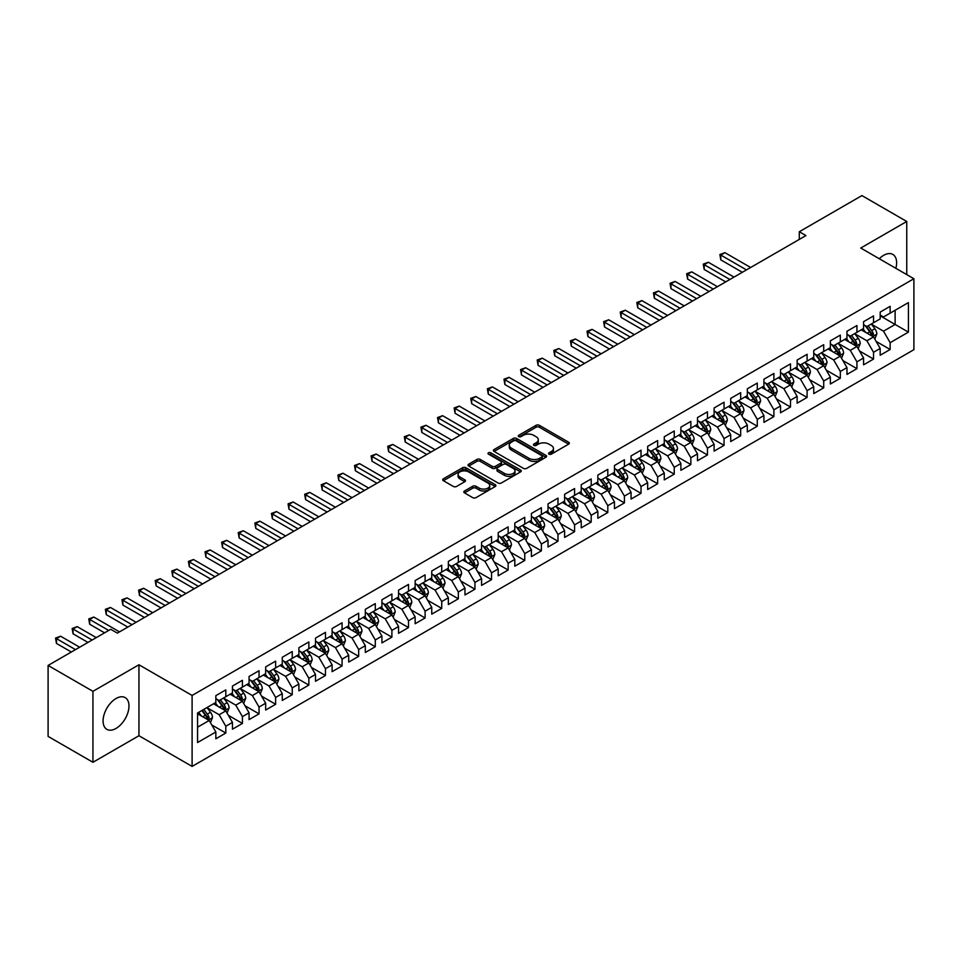 <?xml version="1.0" encoding="UTF-8"?>
<svg xmlns="http://www.w3.org/2000/svg" width="962" height="962" viewBox="0 0 962 962"><rect width="100%" height="100%" fill="white"/><g stroke="black" fill="none" stroke-linecap="round" stroke-linejoin="round"><path stroke-width="1.44" d="M549.062 454.136A1.611 0.926 0 0 0 551.346 454.136L568.662 444.131A2.309 1.335 0 0 0 569.336 443.193A2.309 1.335 0 0 0 568.662 442.243L539.321 425.312A2.309 1.335 0 0 0 536.062 425.312L518.734 435.305A1.611 0.926 0 0 0 518.265 435.966A1.611 0.926 0 0 0 518.734 436.628A1.611 0.926 0 0 0 521.019 436.628L523.256 435.329A7.383 4.257 0 0 1 533.694 435.329L536.135 436.736A7.383 4.257 0 0 1 538.299 439.754A7.383 4.257 0 0 1 536.135 442.76L533.898 444.059A1.611 0.926 0 0 0 533.429 444.721A1.611 0.926 0 0 0 533.898 445.382A1.611 0.926 0 0 0 536.183 445.382L538.419 444.083A7.383 4.257 0 0 1 548.857 444.083L551.298 445.49A7.383 4.257 0 0 1 553.463 448.508A7.383 4.257 0 0 1 551.298 451.515L549.062 452.813A1.611 0.926 0 0 0 548.58 453.475A1.611 0.926 0 0 0 549.062 454.136L549.062 452.813M116.029 728.438A18.326 10.582 120 0 0 127.994 712.301A18.326 10.582 120 0 0 125.192 697.618A18.326 10.582 120 0 0 116.029 698.52A18.326 10.582 120 0 0 104.064 714.67A18.326 10.582 120 0 0 106.866 729.352A18.326 10.582 120 0 0 116.029 728.438M895.862 268.314A18.326 10.582 120 0 0 892.832 254.425A18.326 10.582 120 0 0 883.669 255.327A18.326 10.582 120 0 0 879.292 258.742M464.49 491.005A2.309 1.335 0 0 0 463.816 491.943A2.309 1.335 0 0 0 464.49 492.881L472.727 497.643A2.309 1.335 0 0 0 475.986 497.643L495.226 486.531A2.309 1.335 0 0 0 495.899 485.594A2.309 1.335 0 0 0 495.226 484.644L465.873 467.712A2.309 1.335 0 0 0 462.614 467.712L443.374 478.811A2.309 1.335 0 0 0 442.7 479.749A2.309 1.335 0 0 0 443.374 480.699L453.318 486.435A2.309 1.335 0 0 0 456.589 486.435L464.814 481.685A2.309 1.335 0 0 0 465.488 480.747A2.309 1.335 0 0 0 464.814 479.797L459.884 476.96A6.169 3.559 0 0 1 458.08 474.434A6.169 3.559 0 0 1 461.88 471.152A6.169 3.559 0 0 1 468.602 471.921L487.926 483.068A6.169 3.559 0 0 1 489.73 485.594A6.169 3.559 0 0 1 485.918 488.876A6.169 3.559 0 0 1 479.208 488.107L475.986 486.255A2.309 1.335 0 0 0 472.727 486.255L464.49 491.005L464.49 492.881M92.941 691.329L92.941 762.289L138.949 735.726L138.949 664.766L92.941 691.329L48.1 665.439L110.714 629.292L117.352 633.128L805.94 235.57L799.302 231.734L799.302 239.406M138.949 664.766L192.099 695.454L913.9 278.727L913.9 349.687L192.099 766.413L192.099 695.454M906.757 274.603L906.757 221.476L860.749 248.04L913.9 278.727M906.757 221.476L861.916 195.587L799.302 231.734M523.424 468.362A2.309 1.335 0 0 0 526.683 468.362L545.923 457.263A2.309 1.335 0 0 0 546.596 456.325A2.309 1.335 0 0 0 545.923 455.375L516.582 438.431A2.309 1.335 0 0 0 513.311 438.431L494.083 449.543A2.309 1.335 0 0 0 493.398 450.481A2.309 1.335 0 0 0 494.083 451.431L523.424 468.362M489.105 454.485A1.611 0.926 0 0 1 490.74 454.701L520.538 471.909L501.334 483.008A2.309 1.335 0 0 1 498.075 483.008L468.734 466.065L476.96 461.339L476.96 459.427L468.734 464.177A2.309 1.335 0 0 0 468.049 465.115A2.309 1.335 0 0 0 468.734 466.065L468.734 464.177M476.96 461.339A2.309 1.335 0 0 1 480.218 461.339L480.218 459.427A2.309 1.335 0 0 0 476.96 459.427M480.218 459.427L492.123 466.293A2.309 1.335 0 0 0 495.382 466.293L500.841 463.143A2.309 1.335 0 0 0 501.515 462.205A2.309 1.335 0 0 0 500.841 461.255L488.455 454.112A1.611 0.926 0 0 1 487.987 453.451A1.611 0.926 0 0 1 488.973 452.585A1.611 0.926 0 0 1 490.74 452.789L520.574 470.009A2.309 1.335 0 0 1 521.248 470.959A2.309 1.335 0 0 1 520.574 471.897L520.574 470.009M880.182 315.837L895.129 324.459L895.129 310.269L908.417 302.597L890.151 313.143L890.151 306.337L880.182 312.097L880.182 318.903L873.544 322.739L873.544 315.933L863.575 321.681L863.575 328.487L856.938 332.323L856.938 325.517L846.969 331.265L846.969 338.083L840.319 341.919L840.319 335.101L830.362 340.861L830.362 347.667L823.712 351.503L823.712 344.697L813.756 350.445L813.756 357.251L807.106 361.087L807.106 354.281L797.137 360.041L797.137 366.847L790.499 370.683L790.499 363.877L780.531 369.624L780.531 376.431L773.893 380.267L773.893 373.46L763.924 379.22L763.924 386.027L757.286 389.863L757.286 383.044L747.318 388.804L747.318 395.61L740.668 399.446L740.668 392.64L730.711 398.388L730.711 405.194L724.061 409.03L724.061 402.224L714.105 407.984L714.105 414.79L707.455 418.626L707.455 411.82L697.486 417.568L697.486 424.374L690.848 428.21L690.848 421.404L680.88 427.164L680.88 433.97L674.242 437.806L674.242 430.988L664.273 436.748L664.273 443.554L657.635 447.39L657.635 440.584L647.666 446.332L647.666 453.15L641.029 456.974L641.029 450.168L631.06 455.928L631.06 462.734L624.41 466.57L624.41 459.764L614.453 465.512L614.453 472.318L607.804 476.154L607.804 469.348L597.835 475.108L597.835 481.914L591.197 485.75L591.197 478.944L581.228 484.692L581.228 491.498L574.591 495.334L574.591 488.528L564.622 494.276L564.622 501.094L557.984 504.93L557.984 498.112L548.015 503.872L548.015 510.678L541.378 514.514L541.378 507.708L531.409 513.455L531.409 520.262L524.759 524.098L524.759 517.291L514.802 523.051L514.802 529.858L508.152 533.694L508.152 526.887L498.196 532.635L498.196 539.442L491.546 543.277L491.546 536.471L481.577 542.219L481.577 549.037L474.939 552.873L474.939 546.055L464.971 551.815L464.971 558.621L458.333 562.457L458.333 555.651L448.364 561.399L448.364 568.205L441.726 572.041L441.726 565.235L431.758 570.995L431.758 577.801L425.108 581.637L425.108 574.831L415.151 580.579L415.151 587.385L408.501 591.221L408.501 584.415L398.545 590.163L398.545 596.981L391.895 600.817L391.895 593.999L381.926 599.759L381.926 606.565L375.288 610.401L375.288 603.595L365.32 609.343L365.32 616.149L358.682 619.985L358.682 613.179L348.713 618.939L348.713 625.745L342.075 629.581L342.075 622.775L332.106 628.523L332.106 635.329L325.457 639.165L325.457 632.359L315.5 638.107L315.5 644.925L308.85 648.761L308.85 641.943L298.893 647.703L298.893 654.509L292.244 658.345L292.244 651.539L282.275 657.286L282.275 664.093L275.637 667.929L275.637 661.122L265.668 666.882L265.668 673.689L259.031 677.525L259.031 670.718L249.062 676.466L249.062 683.273L242.424 687.108L242.424 680.302L232.455 686.062L232.455 692.868L225.805 696.704L225.805 689.886L215.849 695.646L215.849 702.452L197.571 712.998L197.571 742.532L215.849 731.986L209.199 720.478L197.571 713.768M908.417 302.597L908.417 332.13L890.151 342.676L883.501 331.181L871.464 324.218M876.117 341.39L890.151 349.495L890.151 342.676M890.151 349.495L880.182 355.243L880.182 348.436L873.544 352.272L866.894 340.764L854.857 333.814M859.511 350.974L873.544 359.079L873.544 352.272M873.544 359.079L863.575 364.826L863.575 358.02L856.938 361.856L850.288 350.348L838.251 343.398M842.904 360.57L856.938 368.662L856.938 361.856M856.938 368.662L846.969 374.422L846.969 367.616L840.319 371.452L833.681 359.944L821.644 352.994M826.286 370.154L840.319 378.258L840.319 371.452M840.319 378.258L830.362 384.006L830.362 377.2L823.712 381.036L817.075 369.528L805.026 362.578M809.679 379.737L823.712 387.842L823.712 381.036M823.712 387.842L813.756 393.602L813.756 386.784L807.106 390.62L800.468 379.124L788.419 372.162M793.073 389.333L807.106 397.438L807.106 390.62M807.106 397.438L797.137 403.186L797.137 396.38L790.499 400.216L783.85 388.708L771.813 381.758M776.466 398.917L790.499 407.022L790.499 400.216M790.499 407.022L780.531 412.77L780.531 405.964L773.893 409.8L767.243 398.292L755.206 391.342M759.86 408.513L773.893 416.606L773.893 409.8M773.893 416.606L763.924 422.366L763.924 415.56L757.286 419.396L750.637 407.888L738.6 400.938M743.253 418.097L757.286 426.202L757.286 419.396M757.286 426.202L747.318 431.95L747.318 425.144L740.668 428.98L734.03 417.472L721.993 410.521M726.635 427.681L740.668 435.786L740.668 428.98M740.668 435.786L730.711 441.546L730.711 434.74L724.061 438.564L717.424 427.068L705.374 420.105M710.028 437.277L724.061 445.382L724.061 438.564M724.061 445.382L714.105 451.13L714.105 444.324L707.455 448.16L700.817 436.652L688.768 429.701M693.422 446.861L707.455 454.966L707.455 448.16M707.455 454.966L697.486 460.726L697.486 453.908L690.848 457.744L684.21 446.236L672.161 439.285M676.815 456.457L690.848 464.55L690.848 457.744M690.848 464.55L680.88 470.31L680.88 463.504L674.242 467.34L667.592 455.832L655.555 448.881M660.209 466.041L674.242 474.146L674.242 467.34M674.242 474.146L664.273 479.894L664.273 473.088L657.635 476.924L650.985 465.416L638.948 458.465M643.602 475.625L657.635 483.73L657.635 476.924M657.635 483.73L647.666 489.49L647.666 482.683L641.029 486.519L634.379 475.012L622.342 468.049M626.983 485.221L641.029 493.326L641.029 486.519M641.029 493.326L631.06 499.074L631.06 492.267L624.41 496.103L617.772 484.595L605.735 477.645M610.377 494.805L624.41 502.91L624.41 496.103M624.41 502.91L614.453 508.67L614.453 501.851L607.804 505.687L601.166 494.179L589.117 487.229M593.77 504.401L607.804 512.505L607.804 505.687M607.804 512.505L597.835 518.253L597.835 511.447L591.197 515.283L584.559 503.775L572.51 496.825M577.164 513.985L591.197 522.089L591.197 515.283M591.197 522.089L581.228 527.837L581.228 521.031L574.591 524.867L567.941 513.359L555.904 506.409M560.557 523.581L574.591 531.673L574.591 524.867M574.591 531.673L564.622 537.433L564.622 530.627L557.984 534.463L551.334 522.955L539.297 516.005M543.951 533.164L557.984 541.269L557.984 534.463M557.984 541.269L548.015 547.017L548.015 540.211L541.378 544.047L534.728 532.539L522.691 525.589M527.332 542.748L541.378 550.853L541.378 544.047M541.378 550.853L531.409 556.613L531.409 549.795L524.759 553.631L518.121 542.123L506.084 535.173M510.726 552.344L524.759 560.449L524.759 553.631M524.759 560.449L514.802 566.197L514.802 559.391L508.152 563.227L501.515 551.719L489.466 544.769M494.119 561.928L508.152 570.033L508.152 563.227M508.152 570.033L498.196 575.781L498.196 568.975L491.546 572.811L484.908 561.303L472.859 554.352M477.513 571.524L491.546 579.617L491.546 572.811M491.546 579.617L481.577 585.377L481.577 578.571L474.939 582.407L468.29 570.899L456.253 563.948M460.906 581.108L474.939 589.213L474.939 582.407M474.939 589.213L464.971 594.961L464.971 588.155L458.333 591.991L451.683 580.483L439.646 573.532M444.3 590.692L458.333 598.797L458.333 591.991M458.333 598.797L448.364 604.557L448.364 597.739L441.726 601.575L435.077 590.079L423.039 583.116M427.681 600.288L441.726 608.393L441.726 601.575M441.726 608.393L431.758 614.141L431.758 607.335L425.108 611.171L418.47 599.663L406.433 592.712M411.075 609.872L425.108 617.977L425.108 611.171M425.108 617.977L415.151 623.725L415.151 616.919L408.501 620.755L401.863 609.247L389.814 602.296M394.468 619.468L408.501 627.561L408.501 620.755M408.501 627.561L398.545 633.321L398.545 626.515L391.895 630.351L385.257 618.843L373.208 611.892M377.862 629.052L391.895 637.157L391.895 630.351M391.895 637.157L381.926 642.905L381.926 636.098L375.288 639.934L368.638 628.427L356.601 621.476M361.255 638.636L375.288 646.741L375.288 639.934M375.288 646.741L365.32 652.501L365.32 645.682L358.682 649.518L352.032 638.022L339.995 631.06M344.649 648.232L358.682 656.337L358.682 649.518M358.682 656.337L348.713 662.084L348.713 655.278L342.075 659.114L335.425 647.606L323.388 640.656M328.042 657.816L342.075 665.92L342.075 659.114M342.075 665.92L332.106 671.668L332.106 664.862L325.457 668.698L318.819 657.19L306.782 650.24M311.423 667.412L325.457 675.504L325.457 668.698M325.457 675.504L315.5 681.264L315.5 674.458L308.85 678.294L302.212 666.786L290.163 659.836M294.817 676.995L308.85 685.1L308.85 678.294M308.85 685.1L298.893 690.848L298.893 684.042L292.244 687.878L285.606 676.37L273.557 669.42M278.21 686.579L292.244 694.684L292.244 687.878M292.244 694.684L282.275 700.444L282.275 693.638L275.637 697.462L268.987 685.966L256.95 679.004M261.604 696.175L275.637 704.28L275.637 697.462M275.637 704.28L265.668 710.028L265.668 703.222L259.031 707.058L252.381 695.55L240.344 688.6M244.997 705.759L259.031 713.864L259.031 707.058M259.031 713.864L249.062 719.612L249.062 712.806L242.424 716.642L235.774 705.134L223.737 698.184M228.391 715.355L242.424 723.448L242.424 716.642M242.424 723.448L232.455 729.208L232.455 722.402L225.805 726.238L219.168 714.73L207.131 707.779M211.772 724.939L225.805 733.044L225.805 726.238M225.805 733.044L215.849 738.792L215.849 731.986M215.849 698.616L219.168 700.54L225.805 696.704M197.571 727.188L209.199 720.478M232.455 689.032L235.774 690.944L242.424 687.108M219.168 714.73L225.805 710.894L213.516 703.799M232.455 722.402L225.805 710.894M249.062 679.437L252.381 681.361L259.031 677.525M235.774 705.134L242.424 701.298L230.134 694.203M249.062 712.806L242.424 701.298M265.668 669.853L268.987 671.765L275.637 667.929M252.381 695.55L259.031 691.714L246.741 684.619M265.668 703.222L259.031 691.714M282.275 660.269L285.606 662.181L292.244 658.345M268.987 685.966L275.637 682.13L263.347 675.035M282.275 693.638L275.637 682.13M298.893 650.673L302.212 652.597L308.85 648.761M285.606 676.37L292.244 672.534L279.954 665.439M298.893 684.042L292.244 672.534M315.5 641.089L318.819 643.001L325.457 639.165M302.212 666.786L308.85 662.95L296.561 655.856M315.5 674.458L308.85 662.95M332.106 631.493L335.425 633.417L342.075 629.581M318.819 657.19L325.457 653.354L313.167 646.26M332.106 664.862L325.457 653.354M348.713 621.909L352.032 623.821L358.682 619.985M335.425 647.606L342.075 643.77L329.774 636.676M348.713 655.278L342.075 643.77M365.32 612.313L368.638 614.237L375.288 610.401M352.032 638.022L358.682 634.186L346.392 627.08M365.32 645.682L358.682 634.186M381.926 602.729L385.257 604.653L391.895 600.817M368.638 628.427L375.288 624.591L362.999 617.496M381.926 636.098L375.288 624.591M398.545 593.145L401.863 595.057L408.501 591.221M385.257 618.843L391.895 615.007L379.605 607.912M398.545 626.515L391.895 615.007M415.151 583.549L418.47 585.473L425.108 581.637M401.863 609.247L408.501 605.411L396.212 598.316M415.151 616.919L408.501 605.411M431.758 573.965L435.077 575.877L441.726 572.041M418.47 599.663L425.108 595.827L412.818 588.732M431.758 607.335L425.108 595.827M448.364 564.369L451.683 566.293L458.333 562.457M435.077 590.079L441.726 586.243L429.425 579.136M448.364 597.739L441.726 586.243M464.971 554.785L468.29 556.709L474.939 552.873M451.683 580.483L458.333 576.647L446.043 569.552M464.971 588.155L458.333 576.647M481.577 545.201L484.908 547.113L491.546 543.277M468.29 570.899L474.939 567.063L462.65 559.968M481.577 578.571L474.939 567.063M498.196 535.606L501.515 537.53L508.152 533.694M484.908 561.303L491.546 557.467L479.256 550.372M498.196 568.975L491.546 557.467M514.802 526.022L518.121 527.934L524.759 524.098M501.515 551.719L508.152 547.883L495.863 540.788M514.802 559.391L508.152 547.883M531.409 516.426L534.728 518.35L541.378 514.514M518.121 542.123L524.759 538.299L512.469 531.192M531.409 549.795L524.759 538.299M548.015 506.842L551.334 508.754L557.984 504.93M534.728 532.539L541.378 528.703L529.076 521.608M548.015 540.211L541.378 528.703M564.622 497.258L567.941 499.17L574.591 495.334M551.334 522.955L557.984 519.119L545.694 512.024M564.622 530.627L557.984 519.119M581.228 487.662L584.559 489.586L591.197 485.75M567.941 513.359L574.591 509.523L562.301 502.429M581.228 521.031L574.591 509.523M597.835 478.078L601.166 479.99L607.804 476.154M584.559 503.775L591.197 499.939L578.908 492.845M597.835 511.447L591.197 499.939M614.453 468.482L617.772 470.406L624.41 466.57M601.166 494.179L607.804 490.343L595.514 483.249M614.453 501.851L607.804 490.343M631.06 458.898L634.379 460.81L641.029 456.974M617.772 484.595L624.41 480.76L612.121 473.665M631.06 492.267L624.41 480.76M647.666 449.314L650.985 451.226L657.635 447.39M634.379 475.012L641.029 471.176L628.727 464.081M647.666 482.683L641.029 471.176M664.273 439.718L667.592 441.642L674.242 437.806M650.985 465.416L657.635 461.58L645.346 454.485M664.273 473.088L657.635 461.58M680.88 430.134L684.21 432.046L690.848 428.21M667.592 455.832L674.242 451.996L661.952 444.901M680.88 463.504L674.242 451.996M697.486 420.538L700.817 422.462L707.455 418.626M684.21 446.236L690.848 442.4L678.559 435.305M697.486 453.908L690.848 442.4M714.105 410.954L717.424 412.866L724.061 409.03M700.817 436.652L707.455 432.816L695.165 425.721M714.105 444.324L707.455 432.816M730.711 401.37L734.03 403.282L740.668 399.446M717.424 427.068L724.061 423.232L711.772 416.137M730.711 434.74L724.061 423.232M747.318 391.774L750.637 393.698L757.286 389.863M734.03 417.472L740.668 413.636L728.378 406.541M747.318 425.144L740.668 413.636M763.924 382.191L767.243 384.103L773.893 380.267M750.637 407.888L757.286 404.052L744.997 396.957M763.924 415.56L757.286 404.052M780.531 372.595L783.85 374.519L790.499 370.683M767.243 398.292L773.893 394.456L761.603 387.361M780.531 405.964L773.893 394.456M797.137 363.011L800.468 364.923L807.106 361.087M783.85 388.708L790.499 384.872L778.21 377.777M797.137 396.38L790.499 384.872M813.756 353.415L817.075 355.339L823.712 351.503M800.468 379.124L807.106 375.288L794.816 368.193M813.756 386.784L807.106 375.288M830.362 343.831L833.681 345.755L840.319 341.919M817.075 369.528L823.712 365.692L811.423 358.598M830.362 377.2L823.712 365.692M846.969 334.247L850.288 336.159L856.938 332.323M833.681 359.944L840.319 356.108L828.029 349.014M846.969 367.616L840.319 356.108M863.575 324.651L866.894 326.575L873.544 322.739M850.288 350.348L856.938 346.512L844.648 339.418M863.575 358.02L856.938 346.512M880.182 315.067L883.501 316.979L890.151 313.143M866.894 340.764L873.544 336.928L861.255 329.834M880.182 348.436L873.544 336.928M48.1 665.439L48.1 736.399L92.941 762.289M138.949 735.726L192.099 766.413M883.501 331.181L895.129 324.459L908.417 332.13M549.699 454.353L551.298 453.439A7.383 4.257 0 0 0 553.463 450.42L553.463 448.508M538.299 439.754L538.299 441.666A7.383 4.257 0 0 1 536.135 444.684L534.547 445.61M568.626 444.143L539.321 427.224A2.309 1.335 0 0 0 536.062 427.224L519.384 436.856M545.887 457.275L516.582 440.355A2.309 1.335 0 0 0 513.311 440.355L494.107 451.443L494.083 449.543M541.846 456.974A1.611 0.926 0 0 0 542.315 456.325A1.611 0.926 0 0 0 541.846 455.663L516.089 440.788A1.611 0.926 0 0 0 513.804 440.788L511.435 442.159A7.383 4.257 0 0 0 509.283 445.165A7.383 4.257 0 0 0 511.435 448.172L529.052 458.345A7.383 4.257 0 0 0 539.478 458.345L541.846 456.974L541.846 458.898A1.611 0.926 0 0 0 542.315 458.237L542.315 456.325M509.283 445.165L509.283 447.089A7.383 4.257 0 0 0 511.435 450.096L511.435 448.172M541.846 458.898L539.478 460.257A7.383 4.257 0 0 1 529.052 460.257L511.435 450.096M480.218 461.339L492.123 468.217A2.309 1.335 0 0 0 495.382 468.217L500.841 465.055A2.309 1.335 0 0 0 501.515 464.117L501.515 462.205M504.473 473.424A6.169 3.559 0 0 0 511.195 474.194A6.169 3.559 0 0 0 514.995 470.911A6.169 3.559 0 0 0 513.191 468.386L506.385 464.466A2.309 1.335 0 0 0 503.126 464.466L497.667 467.616A2.309 1.335 0 0 0 496.993 468.554A2.309 1.335 0 0 0 497.667 469.492L504.473 473.424L504.473 475.348A6.169 3.559 0 0 0 511.195 476.118A6.169 3.559 0 0 0 514.995 472.823L514.995 470.911M496.993 468.554L496.993 470.478A2.309 1.335 0 0 0 497.667 471.416L497.667 469.492M504.473 475.348L497.667 471.416M489.73 485.594L489.73 487.506A6.169 3.559 0 0 1 485.918 490.8A6.169 3.559 0 0 1 479.208 490.031L475.986 488.167A2.309 1.335 0 0 0 472.727 488.167L464.526 492.905M458.08 474.434L458.08 476.358A6.169 3.559 0 0 0 459.884 478.872L459.884 476.96M464.79 481.697L459.884 478.872M495.189 486.544L465.873 469.624A2.309 1.335 0 0 0 462.614 469.624L443.41 480.711M874.771 339.057L876.827 334.03A6.229 3.595 -120 0 0 874.843 328.727L871.319 324.026M865.692 332.395L863.01 328.812M750.637 267.508L724.951 252.669L720.791 255.074L720.791 259.86L742.339 272.294M865.054 325.505L869.696 331.71A6.229 3.595 60 0 1 871.476 335.449L873.472 334.295A6.229 3.595 -120 0 0 871.692 330.555L868.157 325.841M866.149 326.142L870.502 331.95A3.175 1.828 60 0 1 871.079 332.912L873.472 334.295M720.791 259.86L719.877 254.545L746.488 269.901M719.877 254.545L724.951 252.669M858.164 348.641L860.22 343.626A6.229 3.595 -120 0 0 858.236 338.323L854.701 333.61M849.085 341.991L846.404 338.408M734.03 277.092L708.333 262.265L704.184 264.658L704.184 269.456L725.721 281.89M848.448 335.089L853.09 341.294A6.229 3.595 60 0 1 854.869 345.033L856.865 343.891A6.229 3.595 -120 0 0 855.074 340.139L851.55 335.437M849.542 335.726L853.895 341.546A3.175 1.828 60 0 1 854.472 342.508L856.865 343.891M704.184 269.456L703.27 264.129L729.881 279.485M703.27 264.129L708.333 262.265M841.558 358.237L843.614 353.21A6.229 3.595 -120 0 0 841.63 347.907L838.094 343.206M832.479 351.575L829.797 347.991M717.424 286.688L691.726 271.849L687.577 274.242L687.577 279.04L709.114 291.474M831.829 344.685L836.483 350.877A6.229 3.595 60 0 1 838.263 354.629L840.247 353.475A6.229 3.595 -120 0 0 838.467 349.735L834.944 345.021M832.924 345.31L837.289 351.13A3.175 1.828 60 0 1 837.866 352.092L840.247 353.475M687.577 279.04L686.664 273.713L713.275 289.081M686.664 273.713L691.726 271.849M824.939 367.821L827.007 362.794A6.229 3.595 -120 0 0 825.023 357.503L821.488 352.789M815.872 361.159L813.191 357.587M700.817 296.272L675.12 281.433L670.971 283.838L670.971 288.624L692.508 301.07M815.223 354.269L819.864 360.473A6.229 3.595 60 0 1 821.656 364.213L823.64 363.059A6.229 3.595 -120 0 0 821.861 359.319L818.337 354.605M816.317 354.906L820.682 360.726A3.175 1.828 60 0 1 821.259 361.688L823.64 363.059M670.971 288.624L670.057 283.309L696.656 298.665M670.057 283.309L675.12 281.433M808.333 377.417L810.401 372.39A6.229 3.595 -120 0 0 808.405 367.087L804.881 362.373M799.254 370.755L796.572 367.171M684.198 305.856L658.513 291.029L654.364 293.422L654.364 298.22L675.901 310.654M798.616 363.864L803.258 370.057A6.229 3.595 60 0 1 805.038 373.809L807.034 372.655A6.229 3.595 -120 0 0 805.254 368.903L801.731 364.201M799.711 364.49L804.064 370.31A3.175 1.828 60 0 1 804.641 371.272L807.034 372.655M654.364 298.22L653.451 292.893L680.05 308.261M653.451 292.893L658.513 291.029M791.726 387.001L793.782 381.974A6.229 3.595 -120 0 0 791.798 376.671L788.275 371.969M782.647 380.339L779.966 376.755M667.592 315.452L641.907 300.613L637.746 303.018L637.746 307.804L659.295 320.238M782.01 373.448L786.651 379.653A6.229 3.595 60 0 1 788.431 383.393L790.427 382.239A6.229 3.595 -120 0 0 788.648 378.499L785.112 373.785M783.104 374.086L787.457 379.894A3.175 1.828 60 0 1 788.034 380.856L790.427 382.239M637.746 307.804L636.832 302.489L663.443 317.845M636.832 302.489L641.907 300.613M775.119 396.584L777.176 391.57A6.229 3.595 -120 0 0 775.192 386.267L771.668 381.553M766.041 389.935L763.359 386.351M650.985 325.036L625.3 310.209L621.139 312.602L621.139 317.4L642.688 329.834M772.714 393.783L773.821 391.835A6.229 3.595 -120 0 0 772.041 388.083L768.506 383.381M766.498 383.67L770.851 389.49A3.175 1.828 60 0 1 771.428 390.452L773.821 391.835M765.403 383.032L770.045 389.237A6.229 3.595 60 0 1 771.825 392.977L771.957 393.338M621.139 317.4L620.225 312.073L646.837 327.441M620.225 312.073L625.3 310.209M758.513 406.18L760.569 401.154A6.229 3.595 -120 0 0 758.585 395.851L755.05 391.149M749.434 399.519L746.752 395.935M634.379 334.632L608.681 319.793L604.533 322.186L604.533 326.984L626.07 339.418M748.797 392.628L753.438 398.821A6.229 3.595 60 0 1 755.218 402.573L757.214 401.419A6.229 3.595 -120 0 0 755.423 397.679L751.899 392.965M749.891 393.254L754.244 399.074A3.175 1.828 60 0 1 754.821 400.036L757.214 401.419M604.533 326.984L603.619 321.669L630.23 337.025M603.619 321.669L608.681 319.793M741.906 415.764L743.963 410.738A6.229 3.595 -120 0 0 741.979 405.447L738.443 400.733M732.828 409.103L730.146 405.531M617.772 344.216L592.075 329.377L587.926 331.782L587.926 336.568L609.463 349.014M732.178 402.212L736.832 408.417A6.229 3.595 60 0 1 738.612 412.157L740.596 411.002A6.229 3.595 -120 0 0 738.816 407.263L735.293 402.549M733.272 402.85L737.638 408.67A3.175 1.828 60 0 1 738.215 409.632L740.596 411.002M587.926 336.568L587.012 331.253L613.624 346.609M587.012 331.253L592.075 329.377M725.3 425.36L727.356 420.334A6.229 3.595 -120 0 0 725.372 415.031L721.837 410.317M716.221 418.698L713.539 415.115M601.166 353.8L575.468 338.973L571.32 341.366L571.32 346.164L592.857 358.598M715.572 411.808L720.213 418.001A6.229 3.595 60 0 1 722.005 421.753L723.989 420.598A6.229 3.595 -120 0 0 722.209 416.859L718.686 412.145M716.666 412.433L721.031 418.254A3.175 1.828 60 0 1 721.608 419.216L723.989 420.598M571.32 346.164L570.406 340.837L597.005 356.205M570.406 340.837L575.468 338.973M708.681 434.944L710.75 429.918A6.229 3.595 -120 0 0 708.753 424.615L705.23 419.913M699.602 428.282L696.921 424.699M584.547 363.395L558.862 348.557L554.713 350.962L554.713 355.748L576.25 368.181M706.288 432.142L707.383 430.182A6.229 3.595 -120 0 0 705.603 426.443L702.08 421.729M700.059 422.029L704.412 427.837A3.175 1.828 60 0 1 704.99 428.811L707.383 430.182M698.965 421.392L703.607 427.597A6.229 3.595 60 0 1 705.386 431.337L705.519 431.697M554.713 355.748L553.799 350.433L580.399 365.788M553.799 350.433L558.862 348.557M692.075 444.528L694.131 439.514A6.229 3.595 -120 0 0 692.147 434.211L688.624 429.497M682.996 437.878L680.314 434.295M567.941 372.979L542.255 358.153L538.095 360.546L538.095 365.344L559.643 377.777M689.67 441.726L690.776 439.778A6.229 3.595 -120 0 0 688.996 436.026L685.461 431.325M683.453 431.613L687.806 437.433A3.175 1.828 60 0 1 688.383 438.395L690.776 439.778M682.359 430.988L687 437.181A6.229 3.595 60 0 1 688.78 440.921L688.912 441.281M538.095 365.344L537.181 360.016L563.792 375.384M537.181 360.016L542.255 358.153M675.468 454.124L677.525 449.098A6.229 3.595 -120 0 0 675.54 443.795L672.017 439.093M666.389 447.462L663.708 443.879M551.334 382.575L525.649 367.737L521.488 370.13L521.488 374.927L543.037 387.361M665.752 440.572L670.394 446.765A6.229 3.595 60 0 1 672.173 450.517L674.17 449.362A6.229 3.595 -120 0 0 672.39 445.622L668.855 440.909M666.846 441.197L671.199 447.017A3.175 1.828 60 0 1 671.777 447.979L674.17 449.362M521.488 374.927L520.574 369.612L547.186 384.968M520.574 369.612L525.649 367.737M658.862 463.708L660.918 458.682A6.229 3.595 -120 0 0 658.934 453.391L655.399 448.677M649.783 457.046L647.101 453.475M534.728 392.159L509.03 377.32L504.882 379.725L504.882 384.523L526.418 396.957M649.146 450.156L653.787 456.361A6.229 3.595 60 0 1 655.567 460.101L657.563 458.946A6.229 3.595 -120 0 0 655.771 455.206L652.248 450.493M650.24 450.793L654.593 456.613A3.175 1.828 60 0 1 655.17 457.575L657.563 458.946M504.882 384.523L503.968 379.196L530.579 394.552M503.968 379.196L509.03 377.32M642.255 473.304L644.312 468.278A6.229 3.595 -120 0 0 642.327 462.975L638.792 458.261M633.176 466.642L630.495 463.059M518.121 401.743L492.424 386.916L488.275 389.309L488.275 394.107L509.812 406.541M632.527 459.752L637.181 465.945A6.229 3.595 60 0 1 638.96 469.697L640.945 468.542A6.229 3.595 -120 0 0 639.165 464.802L635.641 460.089M633.621 460.377L637.986 466.197A3.175 1.828 60 0 1 638.564 467.159L640.945 468.542M488.275 394.107L487.361 388.78L513.973 404.148M487.361 388.78L492.424 386.916M625.649 482.888L627.705 477.861A6.229 3.595 -120 0 0 625.721 472.558L622.186 467.857M616.57 476.226L613.888 472.643M501.515 411.339L475.817 396.5L471.669 398.905L471.669 403.691L493.205 416.137M615.921 469.336L620.562 475.541A6.229 3.595 60 0 1 622.354 479.28L624.338 478.126A6.229 3.595 -120 0 0 622.558 474.386L619.035 469.672M617.015 469.973L621.38 475.781A3.175 1.828 60 0 1 621.957 476.755L624.338 478.126M471.669 403.691L470.755 398.376L497.354 413.732M470.755 398.376L475.817 396.5M609.03 492.484L611.098 487.457A6.229 3.595 -120 0 0 609.102 482.154L605.579 477.441M599.951 485.822L597.27 482.239M484.908 420.923L459.211 406.096L455.062 408.489L455.062 413.287L476.599 425.721M606.637 489.67L607.731 487.722A6.229 3.595 -120 0 0 605.952 483.97L602.428 479.268M600.408 479.557L604.761 485.377A3.175 1.828 60 0 1 605.338 486.339L607.731 487.722M599.314 478.932L603.956 485.125A6.229 3.595 60 0 1 605.735 488.864L605.868 489.225M455.062 413.287L454.148 407.96L480.747 423.328M454.148 407.96L459.211 406.096M592.424 502.068L594.48 497.041A6.229 3.595 -120 0 0 592.496 491.738L588.972 487.037M583.345 495.406L580.663 491.822M468.29 430.519L442.604 415.68L438.444 418.073L438.444 422.871L459.992 435.305M582.707 488.516L587.349 494.708A6.229 3.595 60 0 1 589.129 498.46L591.125 497.306A6.229 3.595 -120 0 0 589.345 493.566L585.81 488.852M583.802 489.153L588.155 494.961A3.175 1.828 60 0 1 588.732 495.923L591.125 497.306M438.444 422.871L437.53 417.556L464.141 432.912M437.53 417.556L442.604 415.68M575.817 511.652L577.873 506.625A6.229 3.595 -120 0 0 575.889 501.334L572.366 496.62M566.738 504.99L564.057 501.418M451.683 440.103L425.998 425.264L421.837 427.669L421.837 432.467L443.386 444.901M573.412 508.85L574.518 506.902A6.229 3.595 -120 0 0 572.739 503.15L569.203 498.448M567.195 498.737L571.548 504.557A3.175 1.828 60 0 1 572.125 505.519L574.518 506.902M566.101 498.1L570.743 504.304A6.229 3.595 60 0 1 572.522 508.044L572.655 508.405M421.837 432.467L420.923 427.14L447.534 442.496M420.923 427.14L425.998 425.264M559.211 521.248L561.267 516.221A6.229 3.595 -120 0 0 559.283 510.918L555.759 506.204M550.132 514.586L547.45 511.002M435.077 449.687L409.379 434.86L405.23 437.253L405.23 442.051L426.767 454.485M549.494 507.695L554.136 513.888A6.229 3.595 60 0 1 555.916 517.64L557.912 516.486A6.229 3.595 -120 0 0 556.12 512.746L552.597 508.032M550.589 508.321L554.942 514.141A3.175 1.828 60 0 1 555.519 515.103L557.912 516.486M405.23 442.051L404.317 436.724L430.928 452.092M404.317 436.724L409.379 434.86M542.604 530.832L544.66 525.805A6.229 3.595 -120 0 0 542.676 520.514L539.141 515.8M533.525 524.17L530.844 520.598M418.47 459.283L392.773 444.444L388.624 446.849L388.624 451.635L410.161 464.081M532.876 517.279L537.53 523.484A6.229 3.595 60 0 1 539.309 527.224L541.293 526.07A6.229 3.595 -120 0 0 539.514 522.33L535.99 517.616M533.97 517.917L538.335 523.725A3.175 1.828 60 0 1 538.912 524.699L541.293 526.07M388.624 451.635L387.71 446.32L414.321 461.676M387.71 446.32L392.773 444.444M525.998 540.428L528.054 535.401A6.229 3.595 -120 0 0 526.07 530.098L522.534 525.384M516.919 533.766L514.237 530.182M401.863 468.867L376.166 454.04L372.017 456.433L372.017 461.231L393.554 473.665M516.269 526.875L520.911 533.068A6.229 3.595 60 0 1 522.703 536.808L524.687 535.666A6.229 3.595 -120 0 0 522.907 531.914L519.384 527.212M517.364 527.501L521.729 533.321A3.175 1.828 60 0 1 522.306 534.283L524.687 535.666M372.017 461.231L371.104 455.904L397.703 471.272M371.104 455.904L376.166 454.04M509.379 550.011L511.447 544.985A6.229 3.595 -120 0 0 509.451 539.682L505.928 534.98M500.3 543.35L497.619 539.766M385.257 478.463L359.56 463.624L355.411 466.017L355.411 470.815L376.948 483.249M506.986 547.21L508.08 545.25A6.229 3.595 -120 0 0 506.301 541.51L502.777 536.796M500.757 537.097L505.122 542.905A3.175 1.828 60 0 1 505.687 543.867L508.08 545.25M499.663 536.459L504.304 542.664A6.229 3.595 60 0 1 506.084 546.404L506.216 546.765M355.411 470.815L354.497 465.5L381.096 480.856M354.497 465.5L359.56 463.624M492.772 559.595L494.829 554.569A6.229 3.595 -120 0 0 492.845 549.278L489.321 544.564M483.694 552.934L481.012 549.362M368.638 488.047L342.953 473.22L338.792 475.613L338.792 480.411L360.341 492.845M490.367 556.794L491.474 554.846A6.229 3.595 -120 0 0 489.694 551.094L486.159 546.392M484.151 546.681L488.504 552.501A3.175 1.828 60 0 1 489.081 553.463L491.474 554.846M483.056 546.043L487.698 552.248A6.229 3.595 60 0 1 489.478 555.988L489.61 556.349M338.792 480.411L337.89 475.084L364.49 490.44M337.89 475.084L342.953 473.22M476.166 569.191L478.222 564.165A6.229 3.595 -120 0 0 476.238 558.862L472.715 554.148M467.087 562.529L464.405 558.946M352.032 497.631L326.346 482.804L322.186 485.197L322.186 489.995L343.735 502.429M466.45 555.639L471.091 561.832A6.229 3.595 60 0 1 472.871 565.584L474.867 564.429A6.229 3.595 -120 0 0 473.088 560.69L469.552 555.976M467.544 556.264L471.897 562.085A3.175 1.828 60 0 1 472.474 563.047L474.867 564.429M322.186 489.995L321.272 484.668L347.883 500.036M321.272 484.668L326.346 482.804M459.559 578.775L461.616 573.749A6.229 3.595 -120 0 0 459.632 568.458L456.108 563.744M450.481 572.113L447.799 568.542M335.425 507.227L309.728 492.388L305.579 494.793L305.579 499.579L327.116 512.024M449.843 565.223L454.485 571.428A6.229 3.595 60 0 1 456.265 575.168L458.261 574.013A6.229 3.595 -120 0 0 456.481 570.274L452.946 565.56M450.937 565.86L455.291 571.681A3.175 1.828 60 0 1 455.868 572.643L458.261 574.013M305.579 499.579L304.665 494.264L331.277 509.619M304.665 494.264L309.728 492.388M442.953 588.371L445.009 583.345A6.229 3.595 -120 0 0 443.025 578.042L439.49 573.328M433.874 581.709L431.192 578.126M318.819 516.81L293.121 501.984L288.973 504.377L288.973 509.175L310.51 521.608M433.225 574.819L437.878 581.012A6.229 3.595 60 0 1 439.658 584.752L441.654 583.609A6.229 3.595 -120 0 0 439.862 579.858L436.339 575.156M434.319 575.444L438.684 581.264A3.175 1.828 60 0 1 439.261 582.226L441.654 583.609M288.973 509.175L288.059 503.847L314.67 519.215M288.059 503.847L293.121 501.984M426.346 597.955L428.403 592.929A6.229 3.595 -120 0 0 426.419 587.626L422.883 582.924M417.267 591.293L414.586 587.71M302.212 526.406L276.515 511.568L272.366 513.973L272.366 518.758L293.903 531.192M416.618 584.403L421.26 590.608A6.229 3.595 60 0 1 423.052 594.348L425.036 593.193A6.229 3.595 -120 0 0 423.256 589.453L419.733 584.74M417.712 585.04L422.077 590.848A3.175 1.828 60 0 1 422.655 591.81L425.036 593.193M272.366 518.758L271.452 513.443L298.052 528.799M271.452 513.443L276.515 511.568M409.728 607.539L411.796 602.525A6.229 3.595 -120 0 0 409.8 597.222L406.277 592.508M400.661 600.889L397.967 597.306M285.606 535.99L259.908 521.163L255.76 523.556L255.76 528.354L277.296 540.788M407.335 604.737L408.429 602.789A6.229 3.595 -120 0 0 406.649 599.037L403.126 594.336M401.106 594.624L405.471 600.444A3.175 1.828 60 0 1 406.036 601.406L408.429 602.789M400.012 593.987L404.653 600.192A6.229 3.595 60 0 1 406.433 603.932L406.565 604.292M255.76 528.354L254.846 523.027L281.445 538.383M254.846 523.027L259.908 521.163M393.121 617.135L395.178 612.109A6.229 3.595 -120 0 0 393.193 606.806L389.67 602.092M384.042 610.473L381.361 606.89M268.987 545.586L243.302 530.747L239.153 533.14L239.153 537.938L260.69 550.372M383.405 603.583L388.047 609.776A6.229 3.595 60 0 1 389.826 613.528L391.823 612.373A6.229 3.595 -120 0 0 390.043 608.633L386.508 603.92M384.499 604.208L388.852 610.028A3.175 1.828 60 0 1 389.43 610.99L391.823 612.373M239.153 537.938L238.239 532.611L264.839 547.979M238.239 532.611L243.302 530.747M376.515 626.719L378.571 621.692A6.229 3.595 -120 0 0 376.587 616.401L373.064 611.688M367.436 620.057L364.754 616.486M252.381 555.17L226.695 540.331L222.535 542.736L222.535 547.522L244.083 559.968M366.799 613.167L371.44 619.372A6.229 3.595 60 0 1 373.22 623.111L375.216 621.957A6.229 3.595 -120 0 0 373.436 618.217L369.901 613.503M367.893 613.804L372.246 619.624A3.175 1.828 60 0 1 372.823 620.586L375.216 621.957M222.535 547.522L221.621 542.207L248.232 557.563M221.621 542.207L226.695 540.331M359.908 636.315L361.965 631.288A6.229 3.595 -120 0 0 359.98 625.985L356.457 621.272M350.829 629.653L348.148 626.07M235.774 564.754L210.077 549.927L205.928 552.32L205.928 557.118L227.465 569.552M357.503 633.501L358.61 631.553A6.229 3.595 -120 0 0 356.83 627.801L353.294 623.099M351.286 623.388L355.639 629.208A3.175 1.828 60 0 1 356.217 630.17L358.61 631.553M350.192 622.763L354.834 628.956A6.229 3.595 60 0 1 356.613 632.695L356.734 633.056M205.928 557.118L205.014 551.791L231.626 567.159M205.014 551.791L210.077 549.927M343.302 645.899L345.358 640.872A6.229 3.595 -120 0 0 343.374 635.569L339.839 630.868M334.223 639.237L331.541 635.654M219.168 574.35L193.47 559.511L189.322 561.916L189.322 566.702L210.858 579.136M333.573 632.347L338.227 638.552A6.229 3.595 60 0 1 340.007 642.291L342.003 641.137A6.229 3.595 -120 0 0 340.211 637.397L336.688 632.683M334.68 632.984L339.033 638.792A3.175 1.828 60 0 1 339.61 639.754L342.003 641.137M189.322 566.702L188.408 561.387L215.019 576.743M188.408 561.387L193.47 559.511M326.695 655.483L328.751 650.468A6.229 3.595 -120 0 0 326.767 645.165L323.232 640.452M317.616 648.833L314.935 645.249M202.561 583.934L176.864 569.107L172.715 571.5L172.715 576.298L194.252 588.732M316.967 641.931L321.609 648.135A6.229 3.595 60 0 1 323.4 651.875L325.384 650.733A6.229 3.595 -120 0 0 323.605 646.981L320.081 642.279M318.061 642.568L322.426 648.388A3.175 1.828 60 0 1 323.004 649.35L325.384 650.733M172.715 576.298L171.801 570.971L198.4 586.339M171.801 570.971L176.864 569.107M310.077 665.079L312.145 660.052A6.229 3.595 -120 0 0 310.149 654.749L306.625 650.047M301.01 658.417L298.316 654.833M185.955 593.53L160.257 578.691L156.109 581.084L156.109 585.882L177.645 598.316M307.684 662.265L308.778 660.317A6.229 3.595 -120 0 0 306.998 656.577L303.475 651.863M301.455 652.152L305.82 657.972A3.175 1.828 60 0 1 306.385 658.934L308.778 660.317M300.36 651.527L305.002 657.719A6.229 3.595 60 0 1 306.782 661.471L306.914 661.832M156.109 585.882L155.195 580.555L181.794 595.923M155.195 580.555L160.257 578.691M293.47 674.663L295.526 669.636A6.229 3.595 -120 0 0 293.542 664.345L290.019 659.631M284.391 668.001L281.71 664.429M169.336 603.114L143.651 588.275L139.502 590.68L139.502 595.466L161.039 607.912M291.077 671.861L292.171 669.901A6.229 3.595 -120 0 0 290.392 666.161L286.856 661.447M284.848 661.748L289.201 667.568A3.175 1.828 60 0 1 289.778 668.53L292.171 669.901M283.754 661.11L288.396 667.315A6.229 3.595 60 0 1 290.175 671.055L290.308 671.416M139.502 595.466L138.588 590.151L165.187 605.507M138.588 590.151L143.651 588.275M276.864 684.259L278.92 679.232A6.229 3.595 -120 0 0 276.936 673.929L273.412 669.215M267.785 677.597L265.103 674.013M152.73 612.698L127.044 597.871L122.883 600.264L122.883 605.062L144.432 617.496M267.147 670.706L271.789 676.899A6.229 3.595 60 0 1 273.569 680.651L275.565 679.497A6.229 3.595 -120 0 0 273.785 675.757L270.25 671.043M268.242 671.332L272.595 677.152A3.175 1.828 60 0 1 273.172 678.114L275.565 679.497M122.883 605.062L121.97 599.735L148.581 615.103M121.97 599.735L127.044 597.871M260.257 693.842L262.313 688.816A6.229 3.595 -120 0 0 260.329 683.513L256.806 678.811M251.178 687.181L248.497 683.597M136.123 622.294L110.438 607.455L106.277 609.86L106.277 614.646L127.826 627.08M250.541 680.29L255.183 686.495A6.229 3.595 60 0 1 256.962 690.235L258.958 689.081A6.229 3.595 -120 0 0 257.179 685.341L253.643 680.627M251.635 680.928L255.988 686.736A3.175 1.828 60 0 1 256.565 687.71L258.958 689.081M106.277 614.646L105.363 609.331L131.974 624.687M105.363 609.331L110.438 607.455M243.651 703.426L245.707 698.412A6.229 3.595 -120 0 0 243.723 693.109L240.187 688.395M234.572 696.777L231.89 693.193M119.516 631.878L93.819 617.051L89.67 619.444L89.67 624.242L104.569 632.84M233.922 689.886L238.576 696.079A6.229 3.595 60 0 1 240.356 699.819L242.352 698.677A6.229 3.595 -120 0 0 240.56 694.925L237.037 690.223M235.029 690.512L239.382 696.332A3.175 1.828 60 0 1 239.959 697.294L242.352 698.677M89.67 624.242L88.757 618.915L108.718 630.447M88.757 618.915L93.819 617.051M227.044 713.022L229.1 707.996A6.229 3.595 -120 0 0 227.116 702.693L223.581 697.991M217.965 706.361L215.284 702.777M96.26 637.638L77.213 626.635L73.064 629.028L73.064 633.826L87.963 642.424M217.316 699.47L221.969 705.663A6.229 3.595 60 0 1 223.749 709.415L225.733 708.26A6.229 3.595 -120 0 0 223.954 704.521L220.43 699.807M218.41 700.096L222.775 705.916A3.175 1.828 60 0 1 223.352 706.878L225.733 708.26M73.064 633.826L72.15 628.511L92.111 640.031M72.15 628.511L77.213 626.635M210.425 722.606L212.494 717.58A6.229 3.595 -120 0 0 210.51 712.289L206.974 707.575M201.359 715.944L198.677 712.373M79.654 647.222L60.606 636.219L56.457 638.624L56.457 643.422L71.356 652.02M201.828 710.545L205.351 715.259A6.229 3.595 60 0 1 207.143 718.999L209.127 717.844A6.229 3.595 -120 0 0 207.347 714.105L203.824 709.391M202.26 710.293L206.169 715.512A3.175 1.828 60 0 1 206.746 716.474L209.127 717.844M56.457 643.422L55.543 638.095L75.505 649.615M55.543 638.095L60.606 636.219M551.298 453.439L551.298 451.515M533.898 445.382L533.898 444.059M536.135 444.684L536.135 442.76M518.734 436.628L518.734 435.305M536.062 427.224L536.062 425.312M539.321 427.224L539.321 425.312M568.662 444.131L568.662 442.243M513.311 440.355L513.311 438.431M516.582 440.355L516.582 438.431M545.923 457.263L545.923 455.375M529.052 460.257L529.052 458.345M539.478 460.257L539.478 458.345M492.123 468.217L492.123 466.293M495.382 468.217L495.382 466.293M500.841 465.055L500.841 463.143M490.74 454.701L490.74 452.789M472.727 488.167L472.727 486.255M475.986 488.167L475.986 486.255M479.208 490.031L479.208 488.107M464.814 481.685L464.814 479.797M443.374 480.699L443.374 478.811M462.614 469.624L462.614 467.712M465.873 469.624L465.873 467.712M495.226 486.531L495.226 484.644M872.762 336.472L876.791 334.151M871.692 330.555L874.843 328.727M867.099 333.201L869.696 331.71M856.156 346.067L860.184 343.747M855.074 340.139L858.236 338.323M850.48 342.797L853.09 341.294M839.549 355.651L843.566 353.331M838.467 349.735L841.63 347.907M833.874 352.381L836.483 350.877M822.931 365.247L826.959 362.914M821.861 359.319L825.023 357.503M817.267 361.977L819.864 360.473M806.324 374.831L810.353 372.51M805.254 368.903L808.405 367.087M800.661 371.56L803.258 370.057M789.718 384.427L793.746 382.094M788.648 378.499L791.798 376.671M784.054 381.144L786.651 379.653M773.111 394.011L777.14 391.69M772.041 388.083L775.192 386.267M767.448 390.74L770.045 389.237M756.505 403.595L760.533 401.274M755.423 397.679L758.585 395.851M750.829 400.324L753.438 398.821M739.898 413.191L743.915 410.858M738.816 407.263L741.979 405.447M734.222 409.92L736.832 408.417M723.28 422.775L727.308 420.454M722.209 416.859L725.372 415.031M717.616 419.504L720.213 418.001M706.673 432.371L710.702 430.038M705.603 426.443L708.753 424.615M701.009 429.088L703.607 427.597M690.067 441.955L694.095 439.634M688.996 436.026L692.147 434.211M684.403 438.684L687 437.181M673.46 451.539L677.488 449.218M672.39 445.622L675.54 443.795M667.796 448.268L670.394 446.765M656.854 461.135L660.882 458.802M655.771 455.206L658.934 453.391M651.178 457.864L653.787 456.361M640.247 470.719L644.275 468.398M639.165 464.802L642.327 462.975M634.571 467.448L637.181 465.945M623.629 480.315L627.657 477.982M622.558 474.386L625.721 472.558M617.965 477.044L620.562 475.541M607.022 489.898L611.05 487.578M605.952 483.97L609.102 482.154M601.358 486.628L603.956 485.125M590.415 499.482L594.444 497.162M589.345 493.566L592.496 491.738M584.752 496.212L587.349 494.708M573.809 509.078L577.837 506.746M572.739 503.15L575.889 501.334M568.145 505.808L570.743 504.304M557.202 518.662L561.231 516.341M556.12 512.746L559.283 510.918M551.539 515.391L554.136 513.888M540.596 528.258L544.624 525.925M539.514 522.33L542.676 520.514M534.92 524.987L537.53 523.484M523.977 537.842L528.006 535.521M522.907 531.914L526.07 530.098M518.314 534.571L520.911 533.068M507.371 547.426L511.399 545.105M506.301 541.51L509.451 539.682M501.707 544.155L504.304 542.664M490.764 557.022L494.793 554.689M489.694 551.094L492.845 549.278M485.101 553.751L487.698 552.248M474.158 566.606L478.186 564.285M473.088 560.69L476.238 558.862M468.494 563.335L471.091 561.832M457.551 576.202L461.58 573.869M456.481 570.274L459.632 568.458M451.887 572.931L454.485 571.428M440.945 585.786L444.973 583.465M439.862 579.858L443.025 578.042M435.269 582.515L437.878 581.012M424.326 595.37L428.355 593.049M423.256 589.453L426.419 587.626M418.662 592.099L421.26 590.608M407.72 604.966L411.748 602.645M406.649 599.037L409.8 597.222M402.056 601.695L404.653 600.192M391.113 614.55L395.142 612.229M390.043 608.633L393.193 606.806M385.449 611.279L388.047 609.776M374.507 624.146L378.535 621.813M373.436 618.217L376.587 616.401M368.843 620.875L371.44 619.372M357.9 633.73L361.928 631.409M356.83 627.801L359.98 625.985M352.236 630.459L354.834 628.956M341.294 643.325L345.322 640.993M340.211 637.397L343.374 635.569M335.618 640.043L338.227 638.552M324.687 652.909L328.703 650.589M323.605 646.981L326.767 645.165M319.011 649.639L321.609 648.135M308.068 662.493L312.097 660.172M306.998 656.577L310.149 654.749M302.405 659.223L305.002 657.719M291.462 672.089L295.49 669.756M290.392 666.161L293.542 664.345M285.798 668.818L288.396 667.315M274.855 681.673L278.884 679.352M273.785 675.757L276.936 673.929M269.192 678.402L271.789 676.899M258.249 691.269L262.277 688.936M257.179 685.341L260.329 683.513M252.585 687.986L255.183 686.495M241.642 700.853L245.671 698.532M240.56 694.925L243.723 693.109M235.967 697.582L238.576 696.079M225.036 710.437L229.052 708.116M223.954 704.521L227.116 702.693M219.36 707.166L221.969 705.663M208.417 720.033L212.446 717.7M207.347 714.105L210.51 712.289M202.754 716.762L205.351 715.259"/></g></svg>
